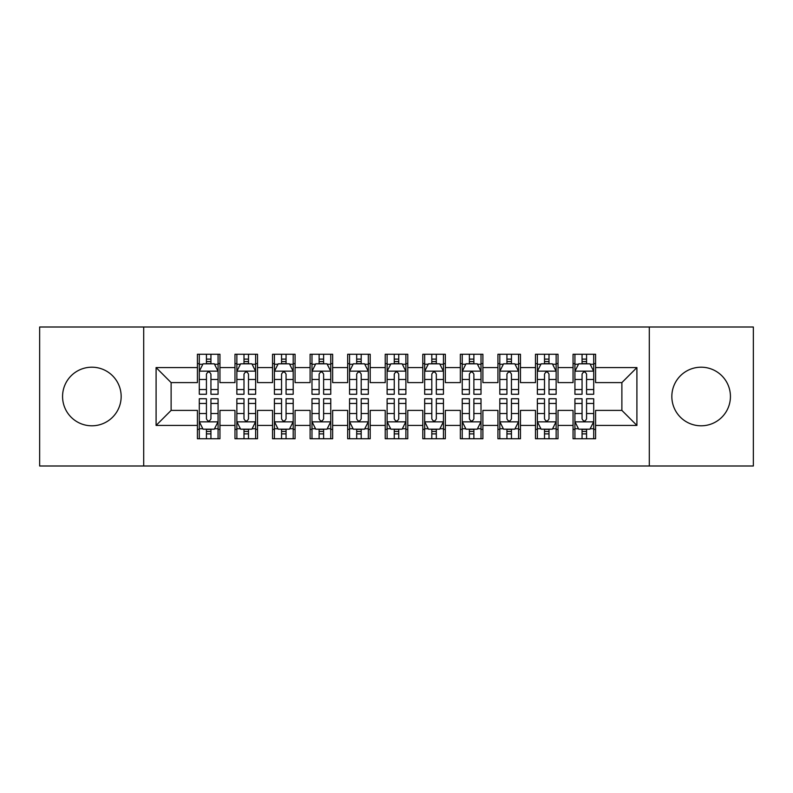 <?xml version="1.0" encoding="UTF-8"?>
<svg xmlns="http://www.w3.org/2000/svg" width="793" height="793" viewBox="0 0 793 793"><rect width="100%" height="100%" fill="white"/><g stroke="black" fill="none" stroke-linecap="round" stroke-linejoin="round"><path stroke-width="1.19" d="M701.141 367.199A29.301 29.301 0 0 0 671.84 396.5A29.301 29.301 0 0 0 701.141 425.801A29.301 29.301 0 0 0 730.432 396.5A29.301 29.301 0 0 0 701.141 367.199M91.859 367.199A29.301 29.301 0 0 0 62.568 396.5A29.301 29.301 0 0 0 91.859 425.801A29.301 29.301 0 0 0 121.16 396.5A29.301 29.301 0 0 0 91.859 367.199M649.298 465.997L753.35 465.997L753.35 327.003L649.298 327.003L649.298 465.997L143.702 465.997L143.702 327.003L39.65 327.003L39.65 465.997L143.702 465.997M649.298 327.003L143.702 327.003M156.092 425.425L156.092 367.575L197.417 367.575L197.417 382.603L171.119 382.603L171.119 410.397L156.092 425.425L197.417 425.425L197.417 438.757L219.948 438.757L219.948 425.425L234.976 425.425L234.976 438.757L257.517 438.757L257.517 425.425L272.544 425.425L272.544 438.757L295.075 438.757L295.075 425.425L310.103 425.425L310.103 438.757L332.644 438.757L332.644 425.425L347.671 425.425L347.671 438.757L370.202 438.757L370.202 425.425L385.229 425.425L385.229 438.757L407.771 438.757L407.771 425.425L422.798 425.425L422.798 438.757L445.329 438.757L445.329 425.425L460.356 425.425L460.356 438.757L482.897 438.757L482.897 425.425L497.925 425.425L497.925 438.757L520.456 438.757L520.456 425.425L535.483 425.425L535.483 438.757L558.024 438.757L558.024 425.425L573.052 425.425L573.052 438.757L595.583 438.757L595.583 410.397L621.881 410.397L621.881 382.603L595.583 382.603L595.583 367.575L636.908 367.575L636.908 425.425L595.583 425.425M595.583 367.575L595.583 354.243L573.052 354.243L573.052 367.575L558.024 367.575L558.024 354.243L535.483 354.243L535.483 367.575L520.456 367.575L520.456 354.243L497.925 354.243L497.925 367.575L482.897 367.575L482.897 354.243L460.356 354.243L460.356 367.575L445.329 367.575L445.329 354.243L422.798 354.243L422.798 367.575L407.771 367.575L407.771 354.243L385.229 354.243L385.229 367.575L370.202 367.575L370.202 354.243L347.671 354.243L347.671 367.575L332.644 367.575L332.644 354.243L310.103 354.243L310.103 367.575L295.075 367.575L295.075 354.243L272.544 354.243L272.544 367.575L257.517 367.575L257.517 354.243L234.976 354.243L234.976 367.575L219.948 367.575L219.948 354.243L197.417 354.243L197.417 367.575M558.024 425.425L558.024 410.397L573.052 410.397L573.052 425.425M636.908 367.575L621.881 382.603M520.456 425.425L520.456 410.397L535.483 410.397L535.483 425.425M573.052 367.575L573.052 382.603L558.024 382.603L558.024 367.575M482.897 425.425L482.897 410.397L497.925 410.397L497.925 425.425M535.483 367.575L535.483 382.603L520.456 382.603L520.456 367.575M445.329 425.425L445.329 410.397L460.356 410.397L460.356 425.425M497.925 367.575L497.925 382.603L482.897 382.603L482.897 367.575M407.771 425.425L407.771 410.397L422.798 410.397L422.798 425.425M460.356 367.575L460.356 382.603L445.329 382.603L445.329 367.575M370.202 425.425L370.202 410.397L385.229 410.397L385.229 425.425M422.798 367.575L422.798 382.603L407.771 382.603L407.771 367.575M332.644 425.425L332.644 410.397L347.671 410.397L347.671 425.425M385.229 367.575L385.229 382.603L370.202 382.603L370.202 367.575M295.075 425.425L295.075 410.397L310.103 410.397L310.103 425.425M347.671 367.575L347.671 382.603L332.644 382.603L332.644 367.575M257.517 425.425L257.517 410.397L272.544 410.397L272.544 425.425M310.103 367.575L310.103 382.603L295.075 382.603L295.075 367.575M219.948 425.425L219.948 410.397L234.976 410.397L234.976 425.425M272.544 367.575L272.544 382.603L257.517 382.603L257.517 367.575M171.119 410.397L197.417 410.397L197.417 425.425M234.976 367.575L234.976 382.603L219.948 382.603L219.948 367.575M573.052 363.63L574.925 363.63M593.709 363.63L595.583 363.63M535.483 363.63L537.367 363.63M556.141 363.63L558.024 363.63M497.925 363.63L499.798 363.63M518.582 363.63L520.456 363.63M460.356 363.63L462.24 363.63M481.014 363.63L482.897 363.63M422.798 363.63L424.671 363.63M443.456 363.63L445.329 363.63M385.229 363.63L387.113 363.63M405.887 363.63L407.771 363.63M347.671 363.63L349.544 363.63M368.329 363.63L370.202 363.63M310.103 363.63L311.986 363.63M330.76 363.63L332.644 363.63M272.544 363.63L274.418 363.63M293.202 363.63L295.075 363.63M234.976 363.63L236.859 363.63M255.633 363.63L257.517 363.63M197.417 363.63L199.291 363.63M218.075 363.63L219.948 363.63M197.417 429.37L199.291 429.37M218.075 429.37L219.948 429.37M234.976 429.37L236.859 429.37M255.633 429.37L257.517 429.37M272.544 429.37L274.418 429.37M293.202 429.37L295.075 429.37M310.103 429.37L311.986 429.37M330.76 429.37L332.644 429.37M347.671 429.37L349.544 429.37M368.329 429.37L370.202 429.37M385.229 429.37L387.113 429.37M405.887 429.37L407.771 429.37M422.798 429.37L424.671 429.37M443.456 429.37L445.329 429.37M460.356 429.37L462.24 429.37M481.014 429.37L482.897 429.37M497.925 429.37L499.798 429.37M518.582 429.37L520.456 429.37M535.483 429.37L537.367 429.37M556.141 429.37L558.024 429.37M573.052 429.37L574.925 429.37M593.709 429.37L595.583 429.37M156.092 367.575L171.119 382.603M621.881 410.397L636.908 425.425M210.938 359.12L206.428 359.12M218.075 389.541L210.938 389.541L210.938 394.25L218.075 394.25L218.075 371.332L214.318 363.818L203.048 363.818L199.291 371.332L199.291 394.25L206.428 394.25L206.428 389.541L199.291 389.541M199.291 371.332L199.291 354.243M218.075 371.332L218.075 354.243M206.428 363.818L206.428 354.243M210.938 354.243L210.938 363.818M210.938 389.541L210.938 374.147C209.441 371.253 207.935 371.253 206.428 374.147L206.428 389.541M210.938 363.63L206.428 363.63M206.428 433.88L210.938 433.88M199.291 403.459L206.428 403.459L206.428 398.75L199.291 398.75L199.291 421.668L203.048 429.182L214.318 429.182L218.075 421.668L218.075 398.75L210.938 398.75L210.938 403.459L218.075 403.459M218.075 421.668L218.075 438.757M199.291 421.668L199.291 438.757M210.938 429.182L210.938 438.757M206.428 438.757L206.428 429.182M206.428 403.459L206.428 418.853C207.935 421.747 209.431 421.747 210.938 418.853L210.938 403.459M206.428 429.37L210.938 429.37M248.496 359.12L243.996 359.12M255.633 389.541L248.496 389.541L248.496 394.25L255.633 394.25L255.633 371.332L251.887 363.818L240.616 363.818L236.859 371.332L236.859 394.25L243.996 394.25L243.996 389.541L236.859 389.541M236.859 371.332L236.859 354.243M255.633 371.332L255.633 354.243M243.996 363.818L243.996 354.243M248.496 354.243L248.496 363.818M248.496 389.541L248.496 374.147C247 371.253 245.503 371.253 243.996 374.147L243.996 389.541M248.496 363.63L243.996 363.63M286.065 359.12L281.555 359.12M293.202 389.541L286.065 389.541L286.065 394.25L293.202 394.25L293.202 371.332L289.445 363.818L278.174 363.818L274.418 371.332L274.418 394.25L281.555 394.25L281.555 389.541L274.418 389.541M274.418 371.332L274.418 354.243M293.202 371.332L293.202 354.243M281.555 363.818L281.555 354.243M286.065 354.243L286.065 363.818M286.065 389.541L286.065 374.147C284.568 371.253 283.061 371.253 281.555 374.147L281.555 389.541M286.065 363.63L281.555 363.63M243.996 433.88L248.496 433.88M236.859 403.459L243.996 403.459L243.996 398.75L236.859 398.75L236.859 421.668L240.616 429.182L251.887 429.182L255.633 421.668L255.633 398.75L248.496 398.75L248.496 403.459L255.633 403.459M255.633 421.668L255.633 438.757M236.859 421.668L236.859 438.757M248.496 429.182L248.496 438.757M243.996 438.757L243.996 429.182M243.996 403.459L243.996 418.853C245.493 421.747 247 421.747 248.496 418.853L248.496 403.459M243.996 429.37L248.496 429.37M281.555 433.88L286.065 433.88M274.418 403.459L281.555 403.459L281.555 398.75L274.418 398.75L274.418 421.668L278.174 429.182L289.445 429.182L293.202 421.668L293.202 398.75L286.065 398.75L286.065 403.459L293.202 403.459M293.202 421.668L293.202 438.757M274.418 421.668L274.418 438.757M286.065 429.182L286.065 438.757M281.555 438.757L281.555 429.182M281.555 403.459L281.555 418.853C283.061 421.747 284.558 421.747 286.065 418.853L286.065 403.459M281.555 429.37L286.065 429.37M323.623 359.12L319.123 359.12M330.76 389.541L323.623 389.541L323.623 394.25L330.76 394.25L330.76 371.332L327.003 363.818L315.743 363.818L311.986 371.332L311.986 394.25L319.123 394.25L319.123 389.541L311.986 389.541M311.986 371.332L311.986 354.243M330.76 371.332L330.76 354.243M319.123 363.818L319.123 354.243M323.623 354.243L323.623 363.818M323.623 389.541L323.623 374.147C322.127 371.253 320.62 371.253 319.123 374.147L319.123 389.541M323.623 363.63L319.123 363.63M361.192 359.12L356.681 359.12M368.329 389.541L361.192 389.541L361.192 394.25L368.329 394.25L368.329 371.332L364.572 363.818L353.301 363.818L349.544 371.332L349.544 394.25L356.681 394.25L356.681 389.541L349.544 389.541M349.544 371.332L349.544 354.243M368.329 371.332L368.329 354.243M356.681 363.818L356.681 354.243M361.192 354.243L361.192 363.818M361.192 389.541L361.192 374.147C359.695 371.253 358.188 371.253 356.681 374.147L356.681 389.541M361.192 363.63L356.681 363.63M319.123 433.88L323.623 433.88M311.986 403.459L319.123 403.459L319.123 398.75L311.986 398.75L311.986 421.668L315.743 429.182L327.003 429.182L330.76 421.668L330.76 398.75L323.623 398.75L323.623 403.459L330.76 403.459M330.76 421.668L330.76 438.757M311.986 421.668L311.986 438.757M323.623 429.182L323.623 438.757M319.123 438.757L319.123 429.182M319.123 403.459L319.123 418.853C320.62 421.747 322.127 421.747 323.623 418.853L323.623 403.459M319.123 429.37L323.623 429.37M356.681 433.88L361.192 433.88M349.544 403.459L356.681 403.459L356.681 398.75L349.544 398.75L349.544 421.668L353.301 429.182L364.572 429.182L368.329 421.668L368.329 398.75L361.192 398.75L361.192 403.459L368.329 403.459M368.329 421.668L368.329 438.757M349.544 421.668L349.544 438.757M361.192 429.182L361.192 438.757M356.681 438.757L356.681 429.182M356.681 403.459L356.681 418.853C358.188 421.747 359.685 421.747 361.192 418.853L361.192 403.459M356.681 429.37L361.192 429.37M398.75 359.12L394.25 359.12M405.887 389.541L398.75 389.541L398.75 394.25L405.887 394.25L405.887 371.332L402.13 363.818L390.87 363.818L387.113 371.332L387.113 394.25L394.25 394.25L394.25 389.541L387.113 389.541M387.113 371.332L387.113 354.243M405.887 371.332L405.887 354.243M394.25 363.818L394.25 354.243M398.75 354.243L398.75 363.818M398.75 389.541L398.75 374.147C397.253 371.253 395.747 371.253 394.25 374.147L394.25 389.541M398.75 363.63L394.25 363.63M394.25 433.88L398.75 433.88M387.113 403.459L394.25 403.459L394.25 398.75L387.113 398.75L387.113 421.668L390.87 429.182L402.13 429.182L405.887 421.668L405.887 398.75L398.75 398.75L398.75 403.459L405.887 403.459M405.887 421.668L405.887 438.757M387.113 421.668L387.113 438.757M398.75 429.182L398.75 438.757M394.25 438.757L394.25 429.182M394.25 403.459L394.25 418.853C395.747 421.747 397.253 421.747 398.75 418.853L398.75 403.459M394.25 429.37L398.75 429.37M436.319 359.12L431.808 359.12M443.456 389.541L436.319 389.541L436.319 394.25L443.456 394.25L443.456 371.332L439.699 363.818L428.428 363.818L424.671 371.332L424.671 394.25L431.808 394.25L431.808 389.541L424.671 389.541M424.671 371.332L424.671 354.243M443.456 371.332L443.456 354.243M431.808 363.818L431.808 354.243M436.319 354.243L436.319 363.818M436.319 389.541L436.319 374.147C434.812 371.253 433.315 371.253 431.808 374.147L431.808 389.541M436.319 363.63L431.808 363.63M431.808 433.88L436.319 433.88M424.671 403.459L431.808 403.459L431.808 398.75L424.671 398.75L424.671 421.668L428.428 429.182L439.699 429.182L443.456 421.668L443.456 398.75L436.319 398.75L436.319 403.459L443.456 403.459M443.456 421.668L443.456 438.757M424.671 421.668L424.671 438.757M436.319 429.182L436.319 438.757M431.808 438.757L431.808 429.182M431.808 403.459L431.808 418.853C433.305 421.747 434.812 421.747 436.319 418.853L436.319 403.459M431.808 429.37L436.319 429.37M473.877 359.12L469.377 359.12M481.014 389.541L473.877 389.541L473.877 394.25L481.014 394.25L481.014 371.332L477.257 363.818L465.997 363.818L462.24 371.332L462.24 394.25L469.377 394.25L469.377 389.541L462.24 389.541M462.24 371.332L462.24 354.243M481.014 371.332L481.014 354.243M469.377 363.818L469.377 354.243M473.877 354.243L473.877 363.818M473.877 389.541L473.877 374.147C472.38 371.253 470.873 371.253 469.377 374.147L469.377 389.541M473.877 363.63L469.377 363.63M469.377 433.88L473.877 433.88M462.24 403.459L469.377 403.459L469.377 398.75L462.24 398.75L462.24 421.668L465.997 429.182L477.257 429.182L481.014 421.668L481.014 398.75L473.877 398.75L473.877 403.459L481.014 403.459M481.014 421.668L481.014 438.757M462.24 421.668L462.24 438.757M473.877 429.182L473.877 438.757M469.377 438.757L469.377 429.182M469.377 403.459L469.377 418.853C470.873 421.747 472.38 421.747 473.877 418.853L473.877 403.459M469.377 429.37L473.877 429.37M511.445 359.12L506.935 359.12M518.582 389.541L511.445 389.541L511.445 394.25L518.582 394.25L518.582 371.332L514.826 363.818L503.555 363.818L499.798 371.332L499.798 394.25L506.935 394.25L506.935 389.541L499.798 389.541M499.798 371.332L499.798 354.243M518.582 371.332L518.582 354.243M506.935 363.818L506.935 354.243M511.445 354.243L511.445 363.818M511.445 389.541L511.445 374.147C509.939 371.253 508.442 371.253 506.935 374.147L506.935 389.541M511.445 363.63L506.935 363.63M506.935 433.88L511.445 433.88M499.798 403.459L506.935 403.459L506.935 398.75L499.798 398.75L499.798 421.668L503.555 429.182L514.826 429.182L518.582 421.668L518.582 398.75L511.445 398.75L511.445 403.459L518.582 403.459M518.582 421.668L518.582 438.757M499.798 421.668L499.798 438.757M511.445 429.182L511.445 438.757M506.935 438.757L506.935 429.182M506.935 403.459L506.935 418.853C508.432 421.747 509.939 421.747 511.445 418.853L511.445 403.459M506.935 429.37L511.445 429.37M549.004 359.12L544.504 359.12M556.141 389.541L549.004 389.541L549.004 394.25L556.141 394.25L556.141 371.332L552.384 363.818L541.113 363.818L537.367 371.332L537.367 394.25L544.504 394.25L544.504 389.541L537.367 389.541M537.367 371.332L537.367 354.243M556.141 371.332L556.141 354.243M544.504 363.818L544.504 354.243M549.004 354.243L549.004 363.818M549.004 389.541L549.004 374.147C547.507 371.253 546 371.253 544.504 374.147L544.504 389.541M549.004 363.63L544.504 363.63M544.504 433.88L549.004 433.88M537.367 403.459L544.504 403.459L544.504 398.75L537.367 398.75L537.367 421.668L541.113 429.182L552.384 429.182L556.141 421.668L556.141 398.75L549.004 398.75L549.004 403.459L556.141 403.459M556.141 421.668L556.141 438.757M537.367 421.668L537.367 438.757M549.004 429.182L549.004 438.757M544.504 438.757L544.504 429.182M544.504 403.459L544.504 418.853C546 421.747 547.497 421.747 549.004 418.853L549.004 403.459M544.504 429.37L549.004 429.37M586.572 359.12L582.062 359.12M593.709 389.541L586.572 389.541L586.572 394.25L593.709 394.25L593.709 371.332L589.952 363.818L578.682 363.818L574.925 371.332L574.925 394.25L582.062 394.25L582.062 389.541L574.925 389.541M574.925 371.332L574.925 354.243M593.709 371.332L593.709 354.243M582.062 363.818L582.062 354.243M586.572 354.243L586.572 363.818M586.572 389.541L586.572 374.147C585.065 371.253 583.569 371.253 582.062 374.147L582.062 389.541M586.572 363.63L582.062 363.63M582.062 433.88L586.572 433.88M574.925 403.459L582.062 403.459L582.062 398.75L574.925 398.75L574.925 421.668L578.682 429.182L589.952 429.182L593.709 421.668L593.709 398.75L586.572 398.75L586.572 403.459L593.709 403.459M593.709 421.668L593.709 438.757M574.925 421.668L574.925 438.757M586.572 429.182L586.572 438.757M582.062 438.757L582.062 429.182M582.062 403.459L582.062 418.853C583.559 421.747 585.065 421.747 586.572 418.853L586.572 403.459M582.062 429.37L586.572 429.37M217.986 371.144L199.39 371.144M199.291 364.274L202.82 364.274M214.546 364.274L218.075 364.274M206.428 379.47L199.291 379.47M218.075 379.47L210.938 379.47M210.938 361.519L206.428 361.519M199.39 421.856L217.986 421.856M218.075 428.726L214.546 428.726M202.82 428.726L199.291 428.726M210.938 413.53L218.075 413.53M199.291 413.53L206.428 413.53M206.428 431.481L210.938 431.481M255.544 371.144L236.948 371.144M236.859 364.274L240.388 364.274M252.105 364.274L255.633 364.274M243.996 379.47L236.859 379.47M255.633 379.47L248.496 379.47M248.496 361.519L243.996 361.519M293.103 371.144L274.517 371.144M274.418 364.274L277.946 364.274M289.673 364.274L293.202 364.274M281.555 379.47L274.418 379.47M293.202 379.47L286.065 379.47M286.065 361.519L281.555 361.519M236.948 421.856L255.544 421.856M255.633 428.726L252.105 428.726M240.388 428.726L236.859 428.726M248.496 413.53L255.633 413.53M236.859 413.53L243.996 413.53M243.996 431.481L248.496 431.481M274.517 421.856L293.103 421.856M293.202 428.726L289.673 428.726M277.946 428.726L274.418 428.726M286.065 413.53L293.202 413.53M274.418 413.53L281.555 413.53M281.555 431.481L286.065 431.481M330.671 371.144L312.075 371.144M311.986 364.274L315.515 364.274M327.231 364.274L330.76 364.274M319.123 379.47L311.986 379.47M330.76 379.47L323.623 379.47M323.623 361.519L319.123 361.519M368.23 371.144L349.644 371.144M349.544 364.274L353.073 364.274M364.8 364.274L368.329 364.274M356.681 379.47L349.544 379.47M368.329 379.47L361.192 379.47M361.192 361.519L356.681 361.519M312.075 421.856L330.671 421.856M330.76 428.726L327.231 428.726M315.515 428.726L311.986 428.726M323.623 413.53L330.76 413.53M311.986 413.53L319.123 413.53M319.123 431.481L323.623 431.481M349.644 421.856L368.23 421.856M368.329 428.726L364.8 428.726M353.073 428.726L349.544 428.726M361.192 413.53L368.329 413.53M349.544 413.53L356.681 413.53M356.681 431.481L361.192 431.481M405.798 371.144L387.202 371.144M387.113 364.274L390.642 364.274M402.358 364.274L405.887 364.274M394.25 379.47L387.113 379.47M405.887 379.47L398.75 379.47M398.75 361.519L394.25 361.519M387.202 421.856L405.798 421.856M405.887 428.726L402.358 428.726M390.642 428.726L387.113 428.726M398.75 413.53L405.887 413.53M387.113 413.53L394.25 413.53M394.25 431.481L398.75 431.481M443.356 371.144L424.77 371.144M424.671 364.274L428.2 364.274M439.927 364.274L443.456 364.274M431.808 379.47L424.671 379.47M443.456 379.47L436.319 379.47M436.319 361.519L431.808 361.519M424.77 421.856L443.356 421.856M443.456 428.726L439.927 428.726M428.2 428.726L424.671 428.726M436.319 413.53L443.456 413.53M424.671 413.53L431.808 413.53M431.808 431.481L436.319 431.481M480.925 371.144L462.329 371.144M462.24 364.274L465.769 364.274M477.485 364.274L481.014 364.274M469.377 379.47L462.24 379.47M481.014 379.47L473.877 379.47M473.877 361.519L469.377 361.519M462.329 421.856L480.925 421.856M481.014 428.726L477.485 428.726M465.769 428.726L462.24 428.726M473.877 413.53L481.014 413.53M462.24 413.53L469.377 413.53M469.377 431.481L473.877 431.481M518.483 371.144L499.897 371.144M499.798 364.274L503.327 364.274M515.053 364.274L518.582 364.274M506.935 379.47L499.798 379.47M518.582 379.47L511.445 379.47M511.445 361.519L506.935 361.519M499.897 421.856L518.483 421.856M518.582 428.726L515.053 428.726M503.327 428.726L499.798 428.726M511.445 413.53L518.582 413.53M499.798 413.53L506.935 413.53M506.935 431.481L511.445 431.481M556.052 371.144L537.456 371.144M537.367 364.274L540.895 364.274M552.612 364.274L556.141 364.274M544.504 379.47L537.367 379.47M556.141 379.47L549.004 379.47M549.004 361.519L544.504 361.519M537.456 421.856L556.052 421.856M556.141 428.726L552.612 428.726M540.895 428.726L537.367 428.726M549.004 413.53L556.141 413.53M537.367 413.53L544.504 413.53M544.504 431.481L549.004 431.481M593.61 371.144L575.014 371.144M574.925 364.274L578.454 364.274M590.18 364.274L593.709 364.274M582.062 379.47L574.925 379.47M593.709 379.47L586.572 379.47M586.572 361.519L582.062 361.519M575.014 421.856L593.61 421.856M593.709 428.726L590.18 428.726M578.454 428.726L574.925 428.726M586.572 413.53L593.709 413.53M574.925 413.53L582.062 413.53M582.062 431.481L586.572 431.481"/></g></svg>
